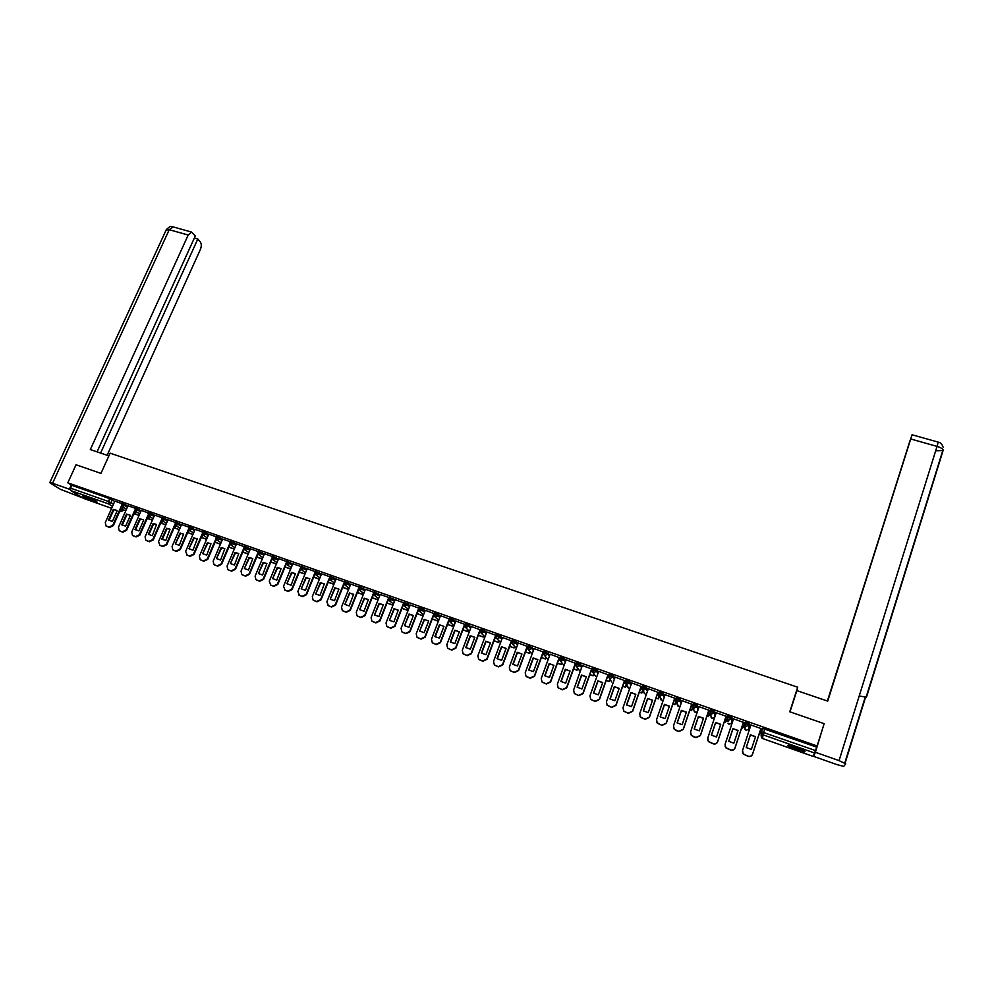 <?xml version="1.0" encoding="UTF-8"?>
<svg xmlns="http://www.w3.org/2000/svg" width="993" height="993" viewBox="0 0 993 993"><rect width="100%" height="100%" fill="white"/><g stroke="black" fill="none" stroke-linecap="round" stroke-linejoin="round"><path stroke-width="1.49" d="M127.936 506.045L121.891 503.116M141.192 510.712L135.147 507.771M154.523 515.404L148.491 512.475M167.941 520.133L161.921 517.192M181.446 524.887L175.438 521.946M195.038 529.679L189.042 526.737M208.716 534.495L202.733 531.54M222.494 539.348L216.511 536.394M236.346 544.238L230.376 541.272M250.298 549.154L244.34 546.187M264.349 554.106L258.391 551.127M278.474 559.084L272.541 556.105M292.712 564.111L286.778 561.107M307.023 569.163L301.115 566.159M321.447 574.239L315.538 571.223M335.957 579.366L330.098 576.225L329.676 577.305L335.522 580.433M350.566 584.517L344.683 581.488M365.275 589.718L359.404 586.664M380.083 594.944L374.224 591.878M394.991 600.206L389.157 597.128M410.01 605.519L404.176 602.403M425.116 610.856L423.204 609.106L419.294 607.728M440.333 616.231L438.447 614.468L434.524 613.091M455.65 621.655L453.801 619.868L449.866 618.478M471.067 627.117L469.267 625.305L465.295 623.902M486.595 632.615L484.832 630.766L480.835 629.363M502.235 638.151L500.509 636.277L496.5 634.887M517.974 643.737L516.298 641.826L512.239 640.398M533.824 649.372L529.815 646.306L528.189 645.884L527.717 647.026M549.787 655.045L545.827 651.942L544.164 651.507L543.692 652.649M565.849 660.779L564.322 658.719L561.964 657.602L560.263 657.167L559.791 658.309M582.035 666.551L580.557 664.416L578.199 663.312L576.474 662.865L575.99 664.019M598.32 672.373L596.905 670.163L594.559 669.071L592.796 668.599L592.312 669.766M614.729 678.269L613.376 675.96L611.043 674.855L609.243 674.384L608.746 675.563M631.238 684.214L629.959 681.781L625.801 680.205L625.305 681.384M647.858 690.234L646.654 687.653L642.483 686.076L641.975 687.255M664.59 696.329L663.485 693.573L659.278 691.984L658.769 693.176M681.421 702.535L680.428 699.531L676.196 697.93L675.687 699.134M698.34 708.853L697.496 705.526L693.238 703.925L692.717 705.129M715.357 715.37L714.699 711.571L710.405 709.958L709.883 711.174M732.362 721.799L732.015 717.666L727.695 716.04L727.174 717.269M749.454 723.798L745.11 722.172L744.589 723.4L749.07 725.002L749.057 728.974L749.454 723.798L749.07 725.002L746.103 726.404L744.986 725.61L744.576 723.425M796.038 749.516L804.69 751.813C805.944 751.453 803.25 750.038 796.622 747.568L788.008 745.271C786.779 745.644 789.447 747.059 796.038 749.516M93.342 501.13L96.979 502.123C96.991 501.328 93.466 499.566 86.416 496.848L82.804 495.867C82.816 496.674 86.329 498.436 93.342 501.13M577.603 668.674L578.261 668.91M593.615 674.321L594.422 674.607M609.752 680.006L610.695 680.342M626 685.741L627.092 686.126M642.359 691.513L643.588 691.947M658.831 697.322L660.196 697.806M675.426 703.168L676.928 703.702M692.133 709.064L693.784 709.647M708.965 714.997L710.665 715.605M725.908 720.98L728.13 721.762M742.987 727L745.16 727.77M760.179 733.07L763.133 734.1M83.685 498.449L70.702 490.542L70.602 488.159L71.881 485.354L109.714 498.66L114.778 501.403M76.051 464.774L67.797 482.809L817.102 745.966L824.153 723.674L789.77 711.782L797.689 687.218L110.111 453.156L100.951 473.388L76.051 464.774M71.881 485.354L67.797 482.809M762.475 728.862L761.408 731.779L815.514 750.571L813.23 756.455M815.514 750.571L817.102 745.966M760.936 728.539L750.907 724.989M743.558 725.25L742.702 724.741M743.472 722.395L733.517 718.82M726.491 719.23L725.362 718.622M726.131 716.301L716.238 712.726M709.548 713.259L708.146 712.564M708.915 710.243L699.084 706.668M692.717 707.339L691.054 706.544M691.836 704.236L682.054 700.661M674.868 698.265L665.149 694.703M658.024 692.344L648.317 688.72L639.715 713.706L640.497 717.231L644.953 719.205L649.298 717.145L657.937 692.109M641.292 686.461L631.685 682.923M624.696 680.627L615.139 677.102M608.212 674.83L598.705 671.318M591.84 669.071L582.345 665.521L573.594 690.061L574.413 693.61L578.634 695.435L582.903 693.399L591.691 668.81M575.58 663.349L566.134 659.824L557.346 684.251L558.178 687.814L562.348 689.601L566.606 687.566L575.419 663.088M559.444 657.676L550.085 654.213M543.419 652.041L534.11 648.59M527.494 646.443L518.247 643.017M494.489 665.099L498.573 666.886L502.768 664.888L511.792 640.919L502.483 637.469M478.874 659.551L482.871 661.264L487.042 659.253L496.09 635.396L486.843 631.97M480.413 629.885L471.303 626.509M464.935 624.436L455.824 621.035L446.813 644.73L447.669 648.28L451.492 649.869L455.626 647.87L464.674 624.138M432.489 642.93L436.386 644.594L440.507 642.62L449.643 619.061L440.495 615.648L431.459 639.231L432.315 642.794L436.088 644.345L440.209 642.359L449.283 618.738M434.313 613.624L425.277 610.298L416.216 633.782L417.06 637.332L420.796 638.859L424.905 636.885L434.003 613.364M419.096 608.25L410.196 605.01M403.977 602.9L395.14 599.698L386.016 622.983L386.873 626.521L390.522 628.01L394.593 626.049L403.741 602.726M388.971 597.6L380.232 594.447L371.084 617.634L371.928 621.171L375.54 622.636L379.587 620.675L388.772 597.451M374.051 592.324L365.412 589.246L356.239 612.333L357.083 615.859L360.658 617.311L364.692 615.35L373.902 592.225M359.23 587.099L350.74 584.107M344.521 581.898L336.118 578.956M329.899 576.759L321.571 573.83L312.311 596.619L313.143 600.132L316.606 601.522L320.602 599.586L329.676 577.305L330.756 580.061L333.859 577.703M315.364 571.645L307.185 568.778M300.941 566.569L292.861 563.751M286.605 561.529L278.586 558.711L269.264 581.228L270.791 585.1L273.435 586.044L277.382 584.132L286.183 562.919M272.367 556.527L264.448 553.734L255.102 576.151L255.909 579.639L259.235 580.955L263.17 579.043L271.933 558.041M258.217 551.549L250.397 548.794L241.038 571.124L241.833 574.599L245.134 575.903L249.044 573.991L257.795 553.163M236.446 543.891L244.166 546.609M230.202 541.694L222.618 539.05M216.325 536.816L208.803 534.172L199.382 556.229L200.164 559.68L203.366 560.933L207.239 559.034L215.953 538.69M202.547 531.975L195.124 529.368L185.679 551.326L187.081 555.099L189.626 556.006L193.486 554.119L202.187 533.911M188.856 527.159L181.533 524.577L172.062 546.46L172.832 549.886L175.972 551.115L179.82 549.228L188.521 529.157M175.252 522.38L168.016 519.836L158.532 541.619L159.898 545.356L162.418 546.249L166.241 544.375L174.942 524.428M161.735 517.626L154.598 515.119L145.09 536.816L145.859 540.217L148.938 541.421L152.748 539.547L161.449 519.736M148.305 512.897L141.267 510.427L131.734 532.037L132.491 535.438L135.544 536.63L139.343 534.755L148.044 515.057M134.961 508.205L128.01 505.76L118.465 527.295L119.222 530.684L122.251 531.851L126.024 529.989L134.725 510.414M188.869 529.877L189.663 530.349L192.232 529.095L194.591 530.709M796.92 690.631L797.689 687.218M121.705 503.55L114.84 501.13L105.283 522.579L106.028 525.955L109.031 527.122L112.792 525.26L121.494 505.797M816.618 747.108L762.512 728.39M675.972 701.232L674.086 700.561M659.042 695.274L657.229 694.628M642.235 689.353L640.51 688.745M625.553 683.469L623.902 682.886M608.994 677.636L607.406 677.077M592.548 671.851L591.034 671.318M576.213 666.092L574.773 665.583M560.002 660.382L558.637 659.898M543.903 654.71L542.6 654.25M527.904 649.074L526.687 648.652M512.028 643.489L510.874 643.079M496.264 637.94L495.184 637.556M480.612 632.417L479.594 632.057M465.059 626.943L464.103 626.608M449.618 621.506L448.724 621.196M434.276 616.107L433.457 615.809M419.046 610.732L418.289 610.472M403.915 605.407L403.232 605.159M388.896 600.12L388.263 599.896M244.055 549.104L235.49 569.287L231.592 571.186L227.856 569.597L227.062 566.122L236.495 543.903M750.969 724.816L742.553 750.485L743.236 753.898L748.101 756.182C750.212 756.716 751.701 756.008 752.557 754.072L760.961 728.328M746.202 747.568L751.378 749.405L755.549 736.632L750.385 734.795L746.202 747.568M759.024 734.423L759.657 734.646L760.812 731.121M760.775 731.096L759.67 734.472M742.379 751.775L743.248 754.047L748.101 756.331C750.212 756.865 751.701 756.17 752.557 754.233L760.998 728.341M746.252 747.605L750.385 734.969L755.512 736.769M790.006 711.857L796.858 690.607L827.715 701.132L912.058 434.773L827.579 701.095M813.602 756.368L815.377 752.272L839.06 760.613L845.775 763.865L843.715 766.397L836.64 764.511L813.602 756.368L814.496 753.538M910.209 440.259L827.38 701.021M910.134 440.247L827.517 701.07M815.377 752.272L822.887 727.67M859.218 695.969L866.467 697.223L943.139 450.363M108.882 455.886L90.313 449.556L188.198 235.043L169.244 229.693L52.567 483.281L69.349 489.189L71.273 484.981M107.145 455.291L200.338 249.578C201.554 246.475 201.591 244.005 200.449 242.168L197.83 238.99L100.591 453.056M52.567 483.281L49.824 482.536L50.42 483.256L60.486 489.35L82.754 497.94M70.304 489.785L69.349 489.189M97.066 451.852L195.311 235.937L191.475 232.052L188.198 235.043M194.367 238.01L197.83 238.99M803.66 750.485L789.398 745.458M792.042 746.103L801.165 749.33M788.641 745.321L804.33 750.869M95.676 500.882L84.517 496.227M88.129 497.481L92.262 499.206M83.884 496.053L96.234 501.217M733.554 718.696L725.089 744.254L725.809 747.679L730.587 749.901C732.697 750.435 734.175 749.727 735.031 747.803L743.472 722.184M728.738 741.337L733.877 743.161L738.072 730.438L732.946 728.626L728.738 741.337M741.548 728.254L742.466 728.577L743.608 725.089M741.597 728.092L742.466 728.577M743.558 725.039L742.454 728.39M724.977 745.917L725.833 747.841L730.612 750.063C732.71 750.596 734.187 749.889 735.043 747.965L743.534 722.221M728.8 741.386L732.958 728.812L738.035 730.575M716.276 712.614L707.773 738.047L708.493 741.51L713.21 743.67C715.295 744.191 716.772 743.496 717.641 741.585L726.119 716.077M711.398 735.143L716.499 736.967L720.719 724.307L715.63 722.507L711.398 735.143M724.195 722.122L725.386 722.544L726.528 719.118M724.245 721.973L725.386 722.544M726.479 719.019L725.362 722.358M707.711 740.058L708.543 741.672L713.247 743.844C715.332 744.365 716.809 743.67 717.666 741.746L726.181 716.152M711.485 735.205L715.655 722.693L720.682 724.431M699.109 706.582L690.569 731.903L691.314 735.379L695.956 737.489L700.363 735.403L708.89 710.02M694.194 729.011L699.258 730.811L703.491 718.212L698.439 716.425L694.194 729.011M706.979 716.04L708.443 716.561L709.573 713.173M707.028 715.891L708.443 716.561M709.511 713.048L708.394 716.375M690.607 734.199L692.829 736.521L696.019 737.662L700.413 735.577L708.965 710.119M694.281 729.085L698.489 716.611L703.454 718.324M682.079 700.586L673.49 725.796L674.259 729.284L678.84 731.345L683.221 729.272L691.786 704M677.102 722.904L682.129 724.704L686.386 712.155L681.372 710.38L677.102 722.904M689.874 710.007L691.612 710.616L692.742 707.264M689.924 709.846L691.612 710.616M692.667 707.115L691.55 710.429M673.626 728.341L675.736 730.389L678.902 731.531L683.283 729.458L691.86 704.124M677.214 723.003L681.434 710.578L686.349 712.266M665.161 694.641L656.547 719.726L657.316 723.239L661.835 725.25L666.204 723.189L674.806 698.029M660.146 716.859L665.136 718.634L669.406 706.147L664.429 704.385L660.146 716.859M672.894 704.012L674.892 704.72L676.034 701.381M672.956 703.863L674.892 704.72M675.948 701.219L674.818 704.521M656.77 722.482L661.921 725.436L666.278 723.376L674.892 698.178M660.258 716.958L664.516 704.596L669.369 706.259M643.303 710.851L648.255 712.614L652.55 700.189L647.597 698.439L643.303 710.851M656.05 698.067L658.297 698.861L659.352 695.808M656.1 697.905L658.297 698.861M659.265 695.596L658.21 698.65M640.038 716.636L645.053 719.391L649.397 717.331L658.049 692.258M643.439 710.963L647.709 698.65L652.513 700.288M631.697 682.874L623.008 707.736L623.803 711.261L628.197 713.197L632.516 711.137L641.205 686.213M626.583 704.881L631.498 706.644L635.818 694.268L630.903 692.531L626.583 704.881M639.318 692.158L641.826 693.04L642.781 690.296M639.368 692.009L641.826 693.04M642.67 690.085L641.714 692.829M623.418 710.802L628.308 713.396L632.64 711.336L641.329 686.386M626.732 705.018L631.014 692.742L635.781 694.355M615.151 677.052L606.413 701.803L607.219 705.34L611.551 707.239L615.871 705.179L624.572 680.379M609.987 698.96L614.866 700.71L619.198 688.385L614.319 686.659L609.987 698.96M622.698 686.287L625.466 687.268L626.335 684.773M622.76 686.138L625.466 687.268M626.223 684.549L625.342 687.057M606.909 704.993L611.688 707.438L615.995 705.39L624.721 680.553M610.149 699.097L614.456 686.883L619.173 688.472M598.717 671.28L589.941 695.907L590.761 699.457L595.03 701.319L599.325 699.271L608.076 674.57M593.504 693.089L598.345 694.815L602.701 682.551L597.86 680.838L593.504 693.089M606.202 680.466L609.218 681.533L610.025 679.237M606.264 680.317L609.218 681.533M609.888 679.013L609.081 681.31M590.525 699.196L595.179 701.517L599.474 699.469L608.225 674.756M593.677 693.238L598.009 681.061L602.677 682.625M577.132 687.243L581.948 688.956L586.317 676.754L581.513 675.054L577.132 687.243M589.83 674.681L593.082 675.836L593.839 673.713M589.879 674.532L593.082 675.836M593.69 673.49L592.933 675.612M574.239 693.424L578.795 695.646L583.065 693.61L591.865 669.009M577.33 687.404L581.675 675.277L586.292 676.829M560.884 681.446L565.662 683.147L570.044 670.995L565.278 669.307L560.884 681.446M573.569 668.947L577.057 670.176L577.765 668.215M573.619 668.798L577.057 670.176M577.603 667.979L576.896 669.952M558.066 687.69L562.522 689.812L566.78 687.777L575.605 663.287M561.095 681.62L565.451 669.543L570.032 671.069M550.097 654.188L541.222 678.492L542.066 682.054L546.175 683.805L550.407 681.769L559.27 657.403M544.747 675.687L549.501 677.387L553.895 665.285L549.154 663.609L544.747 675.687M557.421 663.25L561.144 664.565L561.815 662.728M557.47 663.088L561.144 664.565M561.628 662.492L560.971 664.329M541.992 681.98L546.373 684.016L550.606 681.992L559.469 657.614M544.971 675.873L549.352 663.845L553.871 665.347M534.122 648.566L525.21 672.757L526.054 676.32L530.113 678.045L534.333 676.022L543.221 651.768M528.735 669.977L533.44 671.653L537.858 659.613L533.154 657.949L528.735 669.977M541.384 657.577L545.343 658.98L545.976 657.254M541.433 657.428L545.343 658.98M545.778 657.018L545.145 658.744M526.278 676.556L530.324 678.269L534.544 676.245L543.432 651.979M528.959 670.176L533.365 658.185L537.846 659.662M518.259 642.992L509.322 667.073L510.166 670.635L514.163 672.335L518.371 670.312L527.295 646.17M512.822 664.305L517.502 665.968L521.933 653.977L517.254 652.327L512.822 664.305M525.458 651.967L529.654 653.444L530.25 651.818M525.52 651.818L529.654 653.444M530.039 651.569L529.443 653.195M510.191 670.672L514.399 672.559L518.594 670.548L527.519 646.393M513.058 664.503L517.477 652.575L521.921 654.027M502.495 637.444L493.533 661.425L494.377 665L498.337 666.651L502.52 664.652L511.469 640.597M497.021 658.669L501.664 660.32L506.12 648.379L501.477 646.741L497.021 658.669M509.645 646.381L514.064 647.945L514.635 646.406M509.707 646.232L514.064 647.945M514.411 646.158L513.84 647.697M497.27 658.88L501.713 646.989L506.107 648.417M486.843 631.945L477.856 655.827L478.7 659.389L482.61 661.015L486.781 659.017L495.768 635.073M481.332 653.071L485.949 654.71L490.405 642.831L485.8 641.193L481.332 653.071M493.943 640.833L498.585 642.471L499.131 641.019M494.005 640.684L498.585 642.471M498.896 640.77L498.349 642.223M481.605 653.295L486.061 641.453L490.393 642.856M471.315 626.484L462.279 650.254L463.135 653.816L466.995 655.417L471.154 653.431L480.165 629.587M465.754 647.51L470.334 649.149L474.815 637.307L470.235 635.694L465.754 647.51M478.353 635.334L483.219 637.047L483.74 635.669M478.415 635.185L483.219 637.047M483.479 635.408L482.97 636.786M463.247 653.915L467.269 655.665L471.414 653.667L480.426 629.835M466.027 647.746L470.508 635.954L474.803 637.332M450.4 642.099L454.831 643.613L459.325 631.833L454.782 630.22L459.3 631.809M450.276 641.987L454.782 630.22M462.862 629.86L467.951 631.66L468.448 630.344M462.924 629.711L467.951 631.66M468.187 630.083L467.678 631.399M447.818 648.404L451.778 650.117L455.911 648.119L464.947 624.398M450.574 642.235L455.055 630.493M435.182 636.736L439.427 638.114L443.945 626.384L439.427 624.796L443.883 626.335M434.909 636.501L439.427 624.796M447.483 624.436L452.783 626.298L453.267 625.044M447.545 624.287L452.783 626.298M452.982 624.783L452.498 626.037M435.219 636.761L439.725 625.056M424.483 619.669L419.654 631.064L424.135 632.665L428.666 620.985L424.172 619.396L428.566 620.898M419.654 631.064L424.172 619.396M432.216 619.036L437.714 620.985L438.186 619.781M432.265 618.9L437.714 620.985M437.888 619.52L437.429 620.712M417.259 637.481L421.106 639.12L425.215 637.146L434.09 614.183M434.512 613.078L434.152 614.071L439.899 617.336M410.208 604.998L401.06 628.358L401.917 631.908L405.603 633.422L409.699 631.449L418.823 608.026M404.499 625.652L408.955 627.241L413.361 615.511L409.042 614.034L404.499 625.652L409.364 614.319L413.485 615.623M417.035 613.686L422.757 615.697L423.204 614.555M417.097 613.537L422.757 615.697M422.894 614.282L422.447 615.424M402.016 631.995L405.938 633.683L410.022 631.709L418.748 609.317M389.442 620.277L393.873 621.866L398.267 610.149L393.998 608.721L389.442 620.277L394.333 609.007L398.404 610.273M401.979 608.361L407.9 610.459L408.322 609.354M402.028 608.225L407.9 610.459M408.011 609.081L407.577 610.174M386.997 626.62L390.857 628.271L394.929 626.31L403.592 604.228M374.485 614.952L378.892 616.516L383.273 604.824L379.053 603.434L374.485 614.952L379.4 603.719L383.385 604.936M387.009 603.086L393.029 605.209M387.059 602.937L393.042 605.171M393.216 603.905L392.806 604.96M372.077 621.295L375.888 622.909L379.947 620.948L388.573 599.114M359.64 609.652L364.009 611.204L368.378 599.549L364.22 598.183L359.64 609.652L364.58 598.481L368.477 599.623M372.139 597.836L378.11 599.933M372.201 597.687L378.159 599.809M378.532 598.767L378.122 599.784M357.257 615.995L361.018 617.584L365.052 615.623L373.666 594.013M350.752 584.083L341.505 607.058L342.337 610.583L345.874 612.011L349.896 610.062L359.131 587.037M344.894 604.389L349.226 605.941L353.582 594.298L349.486 592.97L344.894 604.389L349.859 593.268L353.657 594.373M357.381 592.622L363.289 594.708M357.43 592.473L363.339 594.559M342.535 610.72L346.259 612.284L350.268 610.335L358.858 588.923M336.13 578.944L326.858 601.82L328.472 605.767L331.19 606.748L335.2 604.799L344.211 582.494M330.235 599.164L334.554 600.703L338.886 589.085L334.84 587.794L330.235 599.164L335.224 588.092L338.961 589.147M342.709 587.446L348.568 589.507M342.771 587.297L348.617 589.37M327.901 605.494L331.588 607.033L335.584 605.085L344.161 583.847M315.687 593.975L319.969 595.502L324.289 583.909L320.305 582.643L315.687 593.975L320.702 582.953L324.351 583.958M328.149 582.295L333.946 584.343M328.199 582.159L333.996 584.207M313.366 600.293L317.015 601.808L321 599.871L329.564 578.807M307.185 568.766L297.863 591.456L299.439 595.366L302.12 596.334L306.092 594.397L314.98 572.688M301.227 588.812L305.484 590.326L309.791 578.77L305.856 577.541L301.227 588.812L306.266 577.839L309.841 578.807M313.676 577.194L319.411 579.217M313.726 577.045L319.473 579.08M298.93 595.117L302.542 596.619L306.514 594.683L315.066 573.78M292.861 563.726L283.514 586.317L285.065 590.214L287.734 591.17L291.694 589.246L300.519 567.822M286.865 583.685L291.098 585.2L295.393 573.669L291.508 572.464L286.865 583.685L291.93 572.775L295.43 573.693M299.303 572.117L304.988 574.128M299.352 571.968L305.05 573.979M284.594 589.991L288.156 591.468L292.116 589.544L300.668 568.79M272.603 578.596L276.799 580.098L281.093 568.592L277.258 567.425L272.603 578.596L277.692 567.735L281.118 568.617M285.016 567.077L290.651 569.063M285.078 566.929L290.713 568.927M270.332 584.889L273.882 586.342L277.817 584.43L286.369 563.813M258.428 573.544L262.599 575.034L266.881 563.565L263.095 562.41L258.428 573.544L263.542 562.721L266.906 563.577M270.828 562.063L276.414 564.036M270.89 561.926L276.476 563.9M256.182 579.813L259.694 581.253L263.617 579.341L272.169 558.873M244.352 568.517L248.498 569.994L252.768 558.562L249.032 557.433L244.352 568.517L249.491 557.756L252.793 558.575M256.74 557.085L262.276 559.047M256.802 556.949L262.326 558.91M242.118 574.773L245.594 576.201L249.504 574.302L258.056 553.957M243.757 548.322L235.018 568.977L231.121 570.876M230.376 563.528L234.485 565.005L238.754 553.597L235.056 552.493L230.376 563.528L235.527 552.816L238.767 553.61M242.751 552.108L248.225 554.082M242.801 552.009L248.275 553.945M228.142 569.771L231.592 571.186M222.631 539.038L213.172 561.157L213.967 564.62L217.194 565.886L221.079 563.987L229.805 543.494M216.474 558.575L220.558 560.04L224.828 548.657L221.166 547.577L216.474 558.575L221.65 547.9L224.84 548.67M228.874 547.131L234.261 549.154M228.887 547.093L234.323 549.017M214.252 564.806L217.69 566.196L221.563 564.309L230.115 544.214M202.671 553.647L206.73 555.099L210.988 543.754L207.376 542.699L202.671 553.647L207.872 543.034L211 543.767M216.337 539.447L215.133 542.24L220.396 544.263M215.133 542.24L220.458 544.114M200.462 559.853L203.863 561.244L207.736 559.357L216.288 539.385M188.955 548.757L192.99 550.196L197.247 538.889L193.672 537.846L188.955 548.757L194.181 538.181L197.259 538.889M202.758 534.817L201.616 537.474L206.618 539.398M201.616 537.474L206.681 539.261M186.746 554.95L190.135 556.328L193.983 554.442L202.547 534.594M175.339 543.903L179.348 545.331L183.593 534.048L180.056 533.03L175.339 543.903L180.577 533.378L183.593 534.06M189.291 530.163L188.186 532.732L192.927 534.557M188.186 532.732L192.99 534.42M173.13 550.072L176.493 551.438L180.329 549.551L188.893 529.815M161.797 539.075L165.781 540.49L170.026 529.244L166.526 528.251L161.797 539.075L162.331 539.398L167.06 528.586L170.026 529.244M175.922 525.52L174.83 528.015L179.323 529.753M174.83 528.015L179.385 529.629M159.6 545.219L162.939 546.572L166.762 544.698L175.327 525.074M148.354 534.271L152.301 535.686L156.546 524.465L153.096 523.497L148.354 534.271L148.888 534.606L153.63 523.832L156.546 524.478M162.629 520.915L161.561 523.336L165.819 524.987M161.561 523.336L165.868 524.85M146.157 540.403L149.484 541.756L153.282 539.882L161.859 520.357M134.986 529.505L138.921 530.907L143.662 520.158L143.153 519.724L139.74 518.768L134.986 529.505L135.532 529.84L140.286 519.116L143.166 519.736M149.422 516.323L148.391 518.681L152.388 520.245M148.391 518.681L152.45 520.109M132.801 535.624L136.103 536.952L139.889 535.09L148.466 515.665M121.705 524.763L125.615 526.166L130.368 515.454L129.847 515.007L126.471 514.076L121.705 524.763L122.263 525.111L127.017 514.424L129.86 515.019M136.302 511.767L135.284 514.051L139.045 515.541M135.284 514.051L139.107 515.404M119.52 530.858L122.809 532.186L126.583 530.336L135.172 511.01M108.51 520.059L112.395 521.449L117.162 510.787L116.628 510.328L113.289 509.409L108.51 520.059L109.081 520.406L113.847 509.769L116.64 510.34M123.269 507.224L122.276 509.459L125.788 510.861M122.276 509.459L125.85 510.725M106.325 526.141L109.602 527.457L113.363 525.607L121.953 506.368M121.444 504.121L127.489 507.051M125.466 504.444L122.499 506.691L121.928 503.029M134.7 508.788L140.745 511.718M138.735 509.111L135.756 511.358L135.185 507.696M148.044 513.48L154.076 516.422M152.09 513.803L149.099 516.062L148.528 512.388M161.474 518.209L167.494 521.151M165.533 518.52L162.542 520.791L161.958 517.105M174.991 522.976L180.999 525.905M179.05 523.286L176.059 525.558L175.476 521.859M188.596 527.755L192.232 529.095L192.667 528.065M202.287 532.583L208.282 535.525M206.383 532.881L203.354 535.177L202.771 531.454M216.064 537.424L222.047 540.391M220.173 537.734L217.144 540.043L216.548 536.294M229.929 542.315L235.912 545.281M234.05 542.612L231.021 544.921L230.413 541.173M243.893 547.23L249.864 550.196M248.027 547.528L244.986 549.849L244.377 546.088M257.944 552.17L263.902 555.149M262.102 552.468L259.049 554.802L258.043 552.257M272.094 557.16L278.04 560.139M276.265 557.458L273.199 559.791L272.181 557.222M286.332 562.175L292.265 565.166M290.515 562.46L287.449 564.806L286.418 562.237M300.668 567.214L306.589 570.218M304.863 567.512L301.785 569.858L300.742 567.276M315.104 572.291L321.012 575.307M319.312 572.589L316.221 574.947L315.166 572.353M344.248 582.556L350.144 585.597M348.493 582.841L345.39 585.225L344.298 582.593M358.969 587.744L364.853 590.798M363.239 588.03L360.124 590.413L359.019 587.782M373.79 592.958L379.661 596.023M378.072 593.243L374.944 595.639L373.827 592.982M388.722 598.208L394.569 601.299M393.017 598.494L389.877 600.902L388.747 598.233M403.741 603.496L409.575 606.599M408.061 603.781L404.908 606.189L403.766 603.521M423.552 614.866L419.406 611.154L418.922 608.709L424.694 611.949M423.204 609.106L420.051 611.527L419.344 607.604M438.447 614.468L438.025 615.573L435.282 616.889L434.003 615.449M454.062 625.801L449.953 621.903L449.432 619.582L453.379 620.973L455.228 622.76M453.801 619.868L450.636 622.301L449.903 618.354M469.466 631.349L465.394 627.328L464.861 625.019L468.845 626.409L470.645 628.221M469.267 625.305L466.077 627.75L465.345 623.79M484.969 636.923L480.935 632.802L480.413 630.481L484.41 631.896L486.173 633.733M484.832 630.766L484.41 631.896L481.642 633.224L480.475 630.369L480.897 629.252M500.584 642.57L496.574 638.3L496.053 635.992L500.087 637.407L501.813 639.281M500.509 636.277L500.087 637.407L497.307 638.747L496.574 638.3L496.55 634.763M516.298 648.255L512.338 643.849L511.817 641.528L515.876 642.967L517.552 644.867M516.298 641.826L515.876 642.967L513.083 644.308L512.338 643.849L512.314 640.299M527.717 647.151L531.776 648.553L533.402 650.502M532.186 647.424L531.776 648.553L528.971 649.894L527.68 647.113M543.692 652.786L547.776 654.188L549.365 656.187M548.198 653.046L547.776 654.188L544.958 655.541L543.668 652.736M559.791 658.446L563.9 659.861L565.439 661.909M564.322 658.719L563.9 659.861L561.07 661.214L559.754 658.396M576.002 664.156L580.135 665.571L581.625 667.693M580.557 664.416L580.135 665.571L577.293 666.924L575.965 664.106M592.337 669.915L596.495 671.318L597.91 673.527M596.905 670.163L596.495 671.318L593.64 672.683L592.287 669.841M608.771 675.699L612.954 677.114L614.319 679.411M613.376 675.96L612.954 677.114L610.099 678.48L608.721 675.625M625.329 681.546L629.55 682.948L630.828 685.369M629.959 681.781L629.55 682.948L626.67 684.326L625.28 681.459M642.012 687.417L646.257 688.832L647.461 691.389M646.654 687.653L646.257 688.832L643.365 690.209L641.962 687.317M658.806 693.35L663.076 694.752L664.193 697.496M663.485 693.573L663.076 694.752L660.171 696.13L658.756 693.226M675.712 699.32L680.031 700.71L681.024 703.702M680.428 699.531L680.031 700.71L677.114 702.101L675.674 699.184M692.754 705.34L697.098 706.718L697.955 710.032M697.496 705.526L697.098 706.718L694.169 708.108L692.704 705.179M709.908 711.41L714.29 712.763L714.96 716.536M714.699 711.571L714.29 712.763L711.36 714.166L709.871 711.211M727.757 721.03L727.286 717.244L731.618 718.858L731.978 722.978L732.375 721.774M732.015 717.666L731.618 718.858L728.663 720.26L727.584 719.503L727.695 716.04M112.271 499.802L111.005 502.644L113.512 504.233M120.836 508.863L123.269 510.526L120.972 511.606M123.281 509.968L120.674 511.532L119.868 511.035M112.532 506.418L108.498 503.873L70.702 490.542M83.474 498.374L111.663 508.342M119.793 511.221L120.873 511.606M814.707 753.054L762.947 734.795L762.636 738.556L813.242 756.455M134.825 511.767L135.979 512.5M148.106 516.497L149.074 517.13M161.462 521.263L162.244 521.784M745.035 727.695L745.073 729.57L746.153 730.339L749.057 728.974M434.102 614.183L434.636 616.504L438.757 620.315M729.123 724.319L728.043 723.574L729.098 724.319L731.99 722.954M710.715 715.457L712.167 718.336L714.538 717.79M693.834 709.846L694.355 711.72L697.198 712.254M677.127 704.248L677.685 705.849L680.056 706.544M660.568 698.662L661.139 700.028L663.063 700.76M644.147 693.089L646.22 694.963M627.861 687.528L629.512 689.13M611.688 681.98L609.218 677.921L609.243 674.384M595.639 676.432L592.784 672.137L592.796 668.599M579.713 670.92L576.474 666.402L576.474 662.865M563.875 665.422L560.263 660.705L560.263 657.167M329.676 577.454L330.197 579.751M201.182 537.734L201.802 537.598M187.503 533.005L188.397 532.869M175.19 528.251L173.936 528.264L175.091 528.189M161.971 523.596L160.469 523.497L161.859 523.522M147.113 518.731L148.714 518.892M133.844 513.977L135.644 514.287M764.796 728.899L762.947 734.795L761.805 733.964L761.408 731.791M109.714 498.66L108.436 501.49L111.005 502.644L108.498 503.873L108.436 501.49L70.602 488.159M762.649 728.341L761.532 731.742L761.519 737.749L762.649 738.569L761.519 737.749L761.122 735.627M845.08 763.183L865.511 697.421M839.06 760.613L937.044 446.403L910.755 438.98M935.679 450.797L943.089 450.524C943.226 449.109 941.215 447.731 937.044 446.403L938.224 442.133M173.154 226.9L169.244 229.693L166.092 230.115M745.11 722.172L745.073 729.57L746.177 730.339M710.405 709.958L711.137 717.629L712.204 718.349M693.238 703.925L693.164 707.413L694.355 711.72L695.398 712.415M676.196 697.93L676.134 701.43L678.715 706.519M659.278 691.984L659.215 695.497L662.145 700.673M642.483 686.076L642.434 689.589L645.698 694.864M625.801 680.205L625.764 683.73L629.376 689.092M544.164 651.507L544.176 655.045L548.049 659.799M528.189 645.884L528.202 649.434L532.124 654.002M404.225 602.292L404.288 605.829L408.458 609.466M389.194 597.004L389.268 600.542L393.464 604.104M374.274 591.766L374.349 595.291L378.556 598.791M359.454 586.553L359.54 590.078L363.761 593.516M344.732 581.377L344.819 584.902L349.064 588.278M315.588 571.124L315.675 574.637M301.152 566.047L301.251 569.56M286.816 561.008L286.927 564.52M272.578 556.006L272.69 559.506M258.428 551.028L258.552 554.528M189.08 526.638L189.216 530.113M334.455 583.077L330.272 579.813M319.945 577.914L315.762 574.711M305.534 572.787L301.351 569.634M291.222 567.698L287.027 564.595M276.997 562.646L272.802 559.593M262.872 557.632L258.676 554.615M248.833 552.642L244.626 549.675M234.882 547.702L230.674 544.76M221.029 542.786L216.822 539.882M207.264 537.896L203.044 535.028M201.169 537.772L201.902 537.66M193.585 533.055L189.365 530.212M187.503 533.03L188.509 532.943M179.994 528.239L175.773 525.434M166.489 523.448L162.269 520.667M153.071 518.694L148.838 515.95M147.349 518.867L148.826 518.967M139.74 513.977L135.507 511.246M134.316 514.262L135.768 514.362M126.496 509.285L122.251 506.579M844.77 763.009L865.164 697.396M866.045 697.396L943.027 449.755M943.102 447.173C942.096 444.156 940.483 442.481 938.261 442.133L912.058 434.773M49.824 482.536L166.377 229.507C172.472 223.959 170.324 227.695 172.559 226.727L191.475 232.052"/></g></svg>
